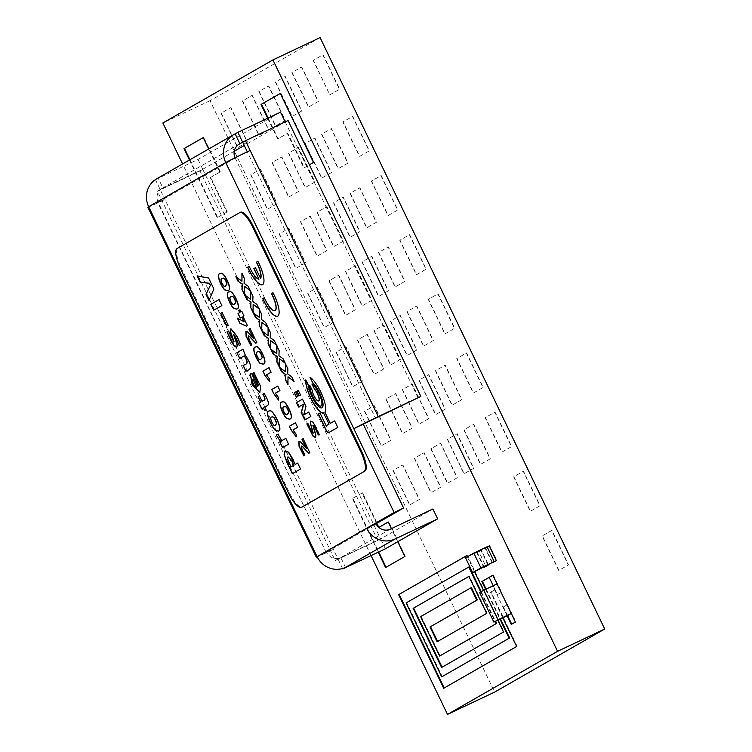 <?xml version="1.0" encoding="UTF-8"?>
<svg xmlns="http://www.w3.org/2000/svg" width="752" height="752" viewBox="0 0 752 752"><rect width="100%" height="100%" fill="white"/><g stroke="black" fill="none" stroke-linecap="round" stroke-linejoin="round"><path stroke-width="0.56" stroke-dasharray="3.76 2.82" d="M513.879 476.721L530.48 511.228L540.115 505.711L523.505 471.203L513.644 476.834L530.245 511.341L539.87 505.814L523.27 471.316L513.644 476.834M285.337 120.395L275.711 125.913L259.102 91.406L268.737 85.888L285.337 120.395L275.467 126.026L258.867 91.518L268.502 86.001L285.102 120.499M320.089 37.6L210.024 100.674L494.656 692.084M268.831 129.852L259.196 135.369L242.595 100.871L252.221 95.354L268.831 129.852L258.961 135.482L242.36 100.984L251.986 95.466L268.596 129.964M330.053 94.771L339.688 89.253L323.078 54.755L313.452 60.273L329.818 94.884L339.443 89.366L322.843 54.858L313.217 60.386L329.818 94.884M292.124 72.493L308.724 106.991L318.359 101.473L301.759 66.975L291.889 72.606L308.489 107.104L318.124 101.586L301.514 67.078L291.889 72.606M275.617 81.949L292.218 116.447L301.853 110.929L285.243 76.431L275.373 82.062L291.983 116.56L301.608 111.042L285.008 76.544L275.373 82.062M221.267 113.091L237.876 147.589L247.502 142.072L230.902 107.574L221.032 113.204L237.632 147.702L247.267 142.184L230.667 107.686L221.032 113.204M250.914 174.699L267.524 209.197L277.15 203.679L260.549 169.181L250.679 174.812L267.289 209.31L276.915 203.792L260.314 169.294L250.679 174.812M305.265 143.557L321.865 178.055L331.5 172.537L314.891 138.039L305.03 143.67L321.63 178.168L331.265 172.65L314.656 138.152L305.03 143.67M321.771 134.091L338.381 168.598L348.007 163.071L331.406 128.573L321.536 134.204L338.137 168.702L347.772 163.184L331.171 128.686L321.536 134.204M359.7 156.378L369.335 150.851L352.726 116.353L343.1 121.871L359.7 156.378L369.1 150.964L352.491 116.466L342.865 121.984L359.465 156.482M298.478 191.459L288.843 196.977L272.243 162.479L281.878 156.961L298.478 191.459L288.608 197.09L272.008 162.592L281.633 157.074L298.243 191.572M314.985 181.993L305.359 187.511L288.749 153.013L298.384 147.495L314.985 181.993L305.124 187.624L288.514 153.126L298.149 147.608L314.75 182.106M343.448 241.138L333.822 246.656L317.212 212.158L326.847 206.64L343.448 241.138L333.587 246.769L316.977 212.271L326.612 206.753L343.213 241.251M326.941 250.595L317.306 256.122L300.706 221.614L310.341 216.097L326.941 250.595L317.071 256.225L300.471 221.727L310.097 216.209L326.706 250.707M388.164 215.514L397.799 209.996L381.189 175.498L371.563 181.016L388.164 215.514L397.564 210.109L380.954 175.611L371.328 181.129L387.929 215.627M350.235 193.236L366.835 227.734L376.47 222.216L359.87 187.718L350 193.349L366.6 227.847L376.235 222.329L359.635 187.831L350 193.349M333.728 202.702L350.329 237.2L359.964 231.682L343.354 197.174L333.493 202.805L350.094 237.312L359.719 231.795L343.119 197.287L333.493 202.805M279.377 233.834L295.987 268.342L305.613 262.815L289.012 228.317L279.142 233.947L295.752 268.445L305.378 262.927L288.777 228.429L279.142 233.947M371.911 300.283L362.285 305.801L345.676 271.303L355.311 265.785L371.911 300.283L362.05 305.914L345.441 271.416L355.076 265.888L371.676 300.396M355.405 309.739L345.77 315.257L329.169 280.759L338.804 275.241L355.405 309.739L345.535 315.37L328.934 280.872L338.56 275.354L355.17 309.852M416.627 274.659L426.262 269.141L409.652 234.643L400.026 240.161L416.627 274.659L426.017 269.254L409.417 234.756L399.791 240.273L416.392 274.771M378.698 252.381L395.298 286.879L404.933 281.361L388.333 246.863L378.463 252.493L395.063 286.991L404.698 281.474L388.098 246.976L378.463 252.493M362.191 261.837L378.792 296.335L388.427 290.817L371.817 256.319L361.956 261.95L378.557 296.448L388.182 290.93L371.582 256.432L361.956 261.95M307.841 292.979L324.45 327.477L334.076 321.959L317.476 287.461L307.606 293.092L324.206 327.59L333.841 322.072L317.241 287.574L307.606 293.092M400.374 359.418L390.749 364.936L374.139 330.438L383.774 324.92L400.374 359.418L390.504 365.049L373.904 330.551L383.539 325.033L400.139 359.531M383.868 368.884L374.233 374.402L357.632 339.904L367.267 334.386L383.868 368.884L373.998 374.515L357.397 340.017L367.023 334.499L383.633 368.997M445.09 333.803L454.725 328.286L438.115 293.778L428.49 299.296L445.09 333.803L454.481 328.389L437.88 293.891L428.255 299.409L444.855 333.916M407.161 311.516L423.761 346.023L433.396 340.496L416.796 305.998L406.926 311.629L423.526 346.127L433.161 340.609L416.552 306.111L406.926 311.629M390.655 320.982L407.255 355.48L416.89 349.962L400.28 315.464L390.42 321.095L407.02 355.593L416.646 350.075L400.045 315.577L390.42 321.095M336.304 352.124L352.914 386.622L362.539 381.104L345.939 346.606L336.069 352.237L352.669 386.735L362.304 381.217L345.704 346.719L336.069 352.237M428.837 418.563L419.212 424.081L402.602 389.583L412.237 384.065L428.837 418.563L418.967 424.194L402.367 389.696L412.002 384.178L428.602 418.676M412.331 428.02L402.696 433.547L386.096 399.039L395.731 393.522L412.331 428.02L402.461 433.65L385.861 399.152L395.486 393.634L412.096 428.132M473.553 392.939L483.188 387.421L466.578 352.923L456.953 358.441L473.553 392.939L482.944 387.534L466.343 353.036L456.718 358.554L473.318 393.052M435.624 370.661L452.225 405.159L461.86 399.641L445.259 365.143L435.389 370.774L451.99 405.272L461.625 399.754L445.015 365.256L435.389 370.774M419.118 380.127L435.718 414.625L445.353 409.107L428.743 374.599L418.883 380.23L435.483 414.737L445.109 409.22L428.508 374.712L418.883 380.23M364.767 411.259L381.377 445.767L391.002 440.24L374.402 405.742L364.532 411.372L381.132 445.87L390.767 440.352L374.167 405.854L364.532 411.372M457.301 477.708L447.675 483.226L431.065 448.728L440.7 443.21L457.301 477.708L447.431 483.339L430.83 448.841L440.465 443.313L457.066 477.821M440.794 487.164L431.159 492.682L414.559 458.184L424.184 452.666L440.794 487.164L430.924 492.795L414.324 458.297L423.949 452.779L440.559 487.277M502.016 452.084L511.651 446.566L495.042 412.068L485.416 417.586L502.016 452.084L511.407 446.679L494.807 412.181L485.181 417.698L501.781 452.196M464.087 429.806L480.688 464.304L490.323 458.786L473.722 424.288L463.852 429.918L480.453 464.416L490.088 458.899L473.478 424.401L463.852 429.918M447.581 439.262L464.181 473.76L473.816 468.242L457.207 433.744L447.346 439.375L463.946 473.873L473.572 468.355L456.972 433.857L447.346 439.375M393.23 470.404L409.84 504.902L419.466 499.384L402.865 464.886L392.995 470.517L409.596 505.015L419.231 499.497L402.63 464.999L392.995 470.517M558.943 570.364L542.342 535.866L551.968 530.348L568.578 564.846L558.708 570.477L542.107 535.979L551.733 530.461L568.333 564.959L558.708 570.477M502.853 617.871L490.539 592.285L494.666 589.916L497.034 594.841L501.64 592.256L493.34 575.007L492.88 575.271M497.852 620.24L483.47 590.358M474.503 571.727L467.312 556.8M480.716 591.937L494.985 621.594M485.604 589.314L499.995 619.225M189.466 160.007L217.196 217.61L226.822 212.092L210.222 177.594L219.847 172.076L208.727 148.971M267.665 118.243L277.638 138.96L287.264 133.442L303.874 167.94L309.373 164.791M376.667 523.439L362.022 493.011L352.387 498.529L378.209 552.184M378.829 527.396L378.359 526.964M397.742 541.713L391.435 528.609M487.164 547.061L485.134 548.227L492.128 562.759M488.001 565.128L481.007 550.586L476.871 552.955L483.79 567.328M511.727 624.16L515.872 621.829L507.572 604.58L502.966 607.165L507.139 615.841L492.908 586.269L479.654 592.538M371.065 555.568L182.595 163.955M210.024 100.674L162.874 122.98M507.572 604.58L502.966 607.165M511.745 624.198L511.266 624.414M503.436 606.939L507.6 615.578M515.872 621.829L515.393 622.054M489.261 577.348L497.514 594.625L497.034 594.841M493.34 575.007L492.861 575.233M493.218 585.714L495.136 589.69L494.666 589.916M497.514 594.625L501.64 592.256M484.448 567.478L488.593 565.147L481.477 550.361L476.871 552.955M481.477 550.361L481.007 550.586M484.467 567.516L483.987 567.741M477.351 552.729L484.269 567.102M488.593 565.147L488.123 565.372M487.183 547.089L485.134 548.227M492.701 562.75L496.846 560.419L489.731 545.632L489.279 545.896M489.731 545.632L489.261 545.858M492.72 562.787L492.25 563.013M485.604 548.001L492.588 562.505M496.846 560.419L496.376 560.644M385.597 567.534L404.858 556.499M405.337 556.273L388.728 521.775L388.258 521.991M379.102 527.293L362.492 492.795L362.022 493.011M362.492 492.795L352.387 498.529M352.867 498.313L378.688 551.959M268.135 118.017L278.108 138.735L287.743 133.217L304.344 167.715L313.499 162.423M304.344 167.715L303.874 167.94M313.969 162.197L280.769 93.201L280.289 93.427M278.108 138.735L277.638 138.96M287.743 133.217L287.264 133.442M189.927 159.744L217.666 217.384L217.196 217.61M217.666 217.384L226.822 212.092M227.292 211.867L210.692 177.369L210.222 177.594M210.692 177.369L219.847 172.076M220.327 171.851L203.717 137.353L203.247 137.578M442.242 676.603L406.663 602.672L469.257 566.801M406.663 602.672L406.136 602.916M481.214 591.645L495.512 621.349M440.127 655.8L421.148 616.377L420.631 616.621M421.148 616.377L471.372 587.603M437.617 641.465L437.119 641.757M437.636 641.512L486.647 613.378M487.164 613.124L469.38 576.164L468.853 576.408M469.38 576.164L468.881 576.455M442.101 667.193L441.603 667.485M442.12 667.24L503.511 632.009M467.265 555.371L466.748 555.615L467.265 555.371L504.028 631.755M444.206 687.995L443.708 688.277M444.235 688.033L516.633 646.494M517.15 646.25L491.056 592.04L490.539 592.285M491.056 592.04L495.183 589.671M486.121 589.07L500.512 618.981M497.034 583.909L492.908 586.269M487.052 546.807L478.789 551.545L485.905 566.322M478.789 551.545L465.535 557.815M345.506 567.393L340.759 557.533A10.942 10.472 -119.8 0 1 326.547 552.156L317.081 556.64M390.297 529.154L338.043 559.093L380.644 538.93L432.898 508.991M418.103 398.005L285.318 122.106L242.717 142.269M288.072 120.527L285.318 122.106M247.305 151.81L225.722 162.564M156.736 178.769A21.883 20.943 -119.8 0 1 158.127 178.036L162.874 187.897A10.942 10.472 60.2 0 0 162.169 188.263A10.942 10.472 60.2 0 0 158.146 202.232L148.68 206.715M235.047 157.77A10.942 10.472 60.2 0 0 235.188 158.089L363.272 424.222M280.505 112.17L198.011 159.443L155.401 179.606L235.169 133.894M155.401 179.606L160.148 189.457L238.553 144.525M198.011 159.443L202.749 169.294L160.148 189.457M285.187 121.899L244.268 145.503M234.239 151.255L202.749 169.294M243.902 141.592L285.243 122.021M250.162 150.456L247.408 152.026L375.492 418.168M342.574 568.512L338.043 559.093M385.391 548.791L380.644 538.93M316.301 557.166A21.883 0.479 154.3 0 0 330.513 550.831L333.268 549.251L326.161 552.419L158.146 202.232L235.188 158.089M147.89 207.242A21.883 0.479 -25.7 0 0 162.112 200.906L157.412 191.149L200.023 170.986L377.814 540.425L335.213 560.588L162.112 200.906L164.857 199.327L158.146 202.232M335.213 560.588L337.968 559.009L160.167 189.57L202.767 169.407L380.568 538.846L337.968 559.009M377.814 540.425L380.568 538.846M200.023 170.986L202.767 169.407M157.412 191.149L160.167 189.57M239.615 212.684L177.839 248.169A19.148 5.537 -115.3 0 0 181.326 268.173L289.247 492.419A19.148 5.537 -115.3 0 0 302.135 507.017M293.12 459.519L295.442 464.351M297.83 462.978L300.518 468.994M300.687 468.919L292.5 473.61M303.244 438.595L309.833 452.704M309.993 452.619L308.922 453.24M304.917 455.054L303.883 455.928M298.986 441.49L300.668 441.856L306.468 448.192M295.592 422.69L297.604 427.296M297.773 427.221L292.989 429.937M293.158 429.862L296.081 434.139M296.25 434.064L296.138 436.733M277.93 385.992L279.932 390.579M280.101 390.495L275.317 393.221M275.486 393.146L278.419 397.432M278.588 397.357L278.475 400.036M269.094 367.634L271.096 372.221M271.265 372.146L266.49 374.872M266.65 374.787L269.583 379.064M269.742 378.989L269.639 381.687M250.256 328.502L256.846 342.602M257.015 342.527L255.943 343.138M251.939 344.961L250.905 345.835M245.998 331.397L247.69 331.764L253.48 338.099M241.975 311.29L243.986 315.887M244.156 315.812L242.99 316.46M243.159 316.385L247.408 325.635M247.577 325.56L246.44 326.189M237.566 318.134L244.297 321.659M242.059 317.015L240.198 318.058M239.991 309.796L240.978 311.854M306.995 423.761L307.972 423.639M308.132 423.555L313.246 433.114M310.905 420.97L313.311 422.22L316.404 427.352L319.421 434.759M308.893 412.021L310.83 416.486M310.999 416.401L304.786 419.945M303.705 404.068L298.553 407.001M302.661 399.077L305.97 406.371M306.13 406.296L303.592 414.634M295.893 391.83L297.933 396.483M298.102 396.407L296.457 397.329M298.459 390.354L300.499 395.016M300.668 394.932L299.023 395.862M288.204 376.724L287.884 384.836M279.612 367.23L285.704 371.695M285.666 363.761L287.837 368.706M288.007 368.63L287.687 373.923M287.847 373.847L291.748 376.818M291.908 376.743L293.938 381.367M279.481 358.601L279.171 366.713M270.899 349.107L276.98 353.572M276.943 345.647L279.124 350.592M279.283 350.507L278.954 355.79M279.124 355.715L283.025 358.704M283.194 358.619L285.215 363.254M270.758 340.487L270.447 348.599M262.175 330.993L268.257 335.458M268.229 327.524L270.4 332.469M270.57 332.393L270.241 337.667M270.4 337.592L274.301 340.581M274.471 340.506L276.492 345.13M262.044 322.364L261.724 330.476M253.452 312.86L259.543 317.335M259.496 309.392L261.687 314.355M261.846 314.27L261.517 319.553M261.687 319.478L265.588 322.467M265.747 322.382L267.778 327.017M253.321 304.24L253.01 312.362M244.729 294.737L250.82 299.221M250.783 291.268L252.954 296.222M253.123 296.138L252.794 301.43M252.963 301.355L256.864 304.344M257.034 304.269L259.055 308.893M244.616 286.155L244.306 294.267M236.034 276.67L242.116 281.126M242.078 273.202L244.259 278.146M244.419 278.071L244.09 283.344M244.259 283.269L248.16 286.258M248.329 286.183L250.35 290.808M285.957 438.322L288.571 444.169M288.74 444.084L282.555 447.619M278.127 434.083L281.925 440.625M271.773 417.022L271.933 416.946C268.802 416.815 273.7 427.174 275.495 425.2M259.666 395.984L262.204 401.267M264.243 393.287C272.356 406.841 266.979 405.018 264.977 407.029L264.817 407.114M264.977 407.029L266.029 409.643M266.199 409.558L264.657 410.423M263.604 407.819L261.762 408.862M253.104 379.469C250.66 378.942 255.642 389.235 256.686 386.895M250.369 373.782L251.638 373.584M251.807 373.5L257.889 386.152M254.063 372.55L260.784 386.321L259.825 392.441M244.315 355.809L239.653 358.469M243.056 349.172L245.65 354.982M245.81 354.906L245.312 355.179M245.472 355.094C255.548 370.36 248.367 369.204 246.017 371.291L245.857 371.366M222.263 312.494L228.223 325.306M228.382 325.221L226.747 326.152M219.17 299.54L221.859 305.556M222.028 305.472L213.671 310.247M197.315 275.834L208.595 277.996M208.765 277.92L213.888 288.984M214.047 288.9L208.971 300.471M273.155 292.66L273.155 292.66A20.483 5.922 64.7 0 1 277.798 316.169A20.483 5.922 64.7 0 1 277.714 316.207M264.469 297.642A14.354 4.145 -115.3 0 0 275.053 310.595M262.561 284.688A20.511 5.931 -115.3 0 0 262.645 284.651A20.511 5.931 -115.3 0 0 258.077 261.245L257.908 261.32M255.614 267.665L260.69 278.212M249.41 266.208L249.41 266.208A13.574 3.92 64.7 0 0 259.12 279.124M326.321 425.688L320.032 413.045M328.483 432.738A3.525 1.025 -115.3 0 0 328.549 432.72A3.525 1.025 -115.3 0 0 328.568 432.71L337.761 427.427M334.79 420.838L337.921 427.343M330.448 423.32L324.826 412.058M325.503 411.692A20.088 5.809 -115.3 0 0 321.809 393.785A20.088 5.809 -115.3 0 0 310.181 377.175L310.012 377.26M321.931 407.781A14.438 4.174 64.7 0 1 314.148 400.402A14.438 4.174 64.7 0 1 308.64 385.362L308.47 385.438M308.64 385.362L305.791 379.873M323.069 413.083L323.642 412.754M318.688 400.872A6.956 2.012 64.7 0 1 315.013 397.347A6.956 2.012 64.7 0 1 312.353 390.232L312.183 390.307M312.353 390.232L309.768 385.278M321.123 405.995A12.229 3.534 -115.3 0 0 321.207 405.967A12.229 3.534 -115.3 0 0 319.995 395.251A12.229 3.534 -115.3 0 0 312.08 383.971L311.911 384.046M376.085 523.777L326.547 552.156M177.839 248.169L177.011 248.555M181.326 268.173L180.499 268.567M289.247 492.419L288.42 492.814M162.169 188.263L239.221 144.111M326.161 552.419L157.751 202.495"/><path stroke-width="1.13" d="M447.506 714.4L494.656 692.084L604.721 629.02L320.089 37.6L272.938 59.916L557.57 651.326L447.506 714.4L371.065 555.568M467.312 556.8L466.748 555.615L398.645 594.635L443.708 688.277L516.633 646.494L502.853 617.871M494.985 621.594L496.019 623.728L439.61 656.045L420.631 616.621L470.846 587.848L476.777 600.162L430.003 626.971L437.119 641.757L486.647 613.378L468.853 576.408L413.139 608.34L441.603 667.485L503.511 632.009L497.852 620.24M483.47 590.358L474.503 571.727M499.995 619.225L509.132 638.213L441.715 676.847L406.136 602.916L468.74 567.046L480.716 591.937M501.161 592.482L492.861 575.233L481.853 581.54L485.604 589.314M208.727 148.971L203.247 137.578L183.986 148.614L189.466 160.007M309.373 164.791L313.499 162.423L280.289 93.427L261.029 104.462L267.665 118.243M378.209 552.184L385.597 567.534L404.858 556.499L397.742 541.713M378.359 526.964L376.667 523.439M391.435 528.609L388.258 521.991L378.829 527.396M492.128 562.759L496.376 560.644L489.261 545.858L487.164 547.061M483.79 567.328L488.001 565.128M483.78 590.179L479.654 592.538L493.885 622.111L498.012 619.751L483.78 590.179L497.034 583.909L511.266 613.472L507.139 615.841L511.266 624.414L515.393 622.054L507.092 604.805M182.595 163.955L162.874 122.98L272.938 59.916M604.721 629.02L557.57 651.326M507.6 615.578L511.727 624.16M492.88 575.271L481.853 581.54M489.204 577.376L493.218 585.714M489.279 545.896L487.183 547.089M388.276 522.029L378.848 527.415M378.688 551.959L386.058 567.271M280.308 93.464L261.029 104.462M261.508 104.237L268.135 118.017M203.266 137.616L184.456 148.388L189.927 159.744M184.456 148.388L183.986 148.614M481.214 591.645L469.257 566.801L468.74 567.046M495.512 621.349L496.536 623.483L496.019 623.728M496.536 623.483L439.61 656.045M476.777 600.162L477.304 599.917L471.372 587.603L470.846 587.848M477.304 599.917L430.003 626.971M430.52 626.726L437.617 641.465M468.881 576.455L413.139 608.34M413.656 608.095L442.101 667.193M466.766 555.653L398.645 594.635M399.162 594.39L444.206 687.995M500.512 618.981L509.659 637.969L509.132 638.213M482.38 581.296L486.121 589.07M509.659 637.969L441.715 676.847M511.266 613.472L498.012 619.751M507.139 615.841L493.885 622.111M473.798 553.087L465.535 557.815L472.651 572.601L480.913 567.873L473.798 553.087L487.052 546.807L494.167 561.594L480.913 567.873M472.651 572.601L494.167 561.594M385.391 548.791L437.645 518.842L395.035 539.005L342.78 568.954L385.391 548.791M238.553 144.525L239.916 143.745L235.169 133.894A21.883 20.943 60.2 0 0 233.778 134.617A21.883 20.943 60.2 0 0 225.722 162.564L353.807 428.706L420.857 396.426L288.072 120.527L245.462 140.69L378.247 416.589A21.883 0.479 154.3 0 0 353.807 428.706L394.133 512.488L366.609 528.252A21.883 20.943 60.2 0 0 395.035 539.005M345.506 567.393A21.883 20.943 -119.8 0 1 317.081 556.64A21.883 0.479 154.3 0 0 316.301 557.166L147.89 207.242A21.883 0.479 -25.7 0 1 148.68 206.715A21.883 20.943 -119.8 0 1 156.736 178.769L233.778 134.617M363.272 424.222L403.598 508.004L376.085 523.777A10.942 10.472 60.2 0 0 390.297 529.154L432.898 508.991L437.645 518.842M378.247 416.589L420.857 396.426M376.085 523.777L366.609 528.252L317.081 556.64L148.68 206.715L225.722 162.564A21.883 0.479 -25.7 0 1 250.162 150.456M245.462 140.69L242.717 142.269L247.305 151.81M235.169 133.894L237.895 132.333L242.642 142.184L239.916 143.745A10.942 10.472 60.2 0 0 239.221 144.111A10.942 10.472 60.2 0 0 235.047 157.77M244.268 145.503L234.239 151.255M237.895 132.333L280.505 112.17L285.187 121.899M242.642 142.184L243.902 141.592M394.133 512.488L403.598 508.004M314.336 389.075A6.956 2.012 64.7 0 1 318.293 395.796A6.956 2.012 64.7 0 1 318.613 400.919A6.956 2.012 64.7 0 1 314.919 397.554A6.956 2.012 64.7 0 1 312.183 390.307L309.768 385.278A12.229 3.534 -115.3 0 0 313.659 398.56A12.229 3.534 -115.3 0 0 321.038 406.042A12.229 3.534 -115.3 0 0 319.826 395.336A12.229 3.534 -115.3 0 0 311.911 384.046L314.496 389A6.956 2.012 64.7 0 1 318.463 395.712A6.956 2.012 64.7 0 1 318.773 400.844A6.956 2.012 64.7 0 1 318.688 400.872M328.934 424.175L326.152 425.764L320.032 413.045L318.256 414.07L325.983 430.116A3.525 1.025 -115.3 0 0 328.38 432.795L337.761 427.427L334.621 420.913L330.278 423.404L324.826 412.058L325.343 411.767A20.088 5.809 -115.3 0 0 321.64 393.869A20.088 5.809 -115.3 0 0 310.012 377.26L312.832 383.116A14.438 4.174 64.7 0 1 321.142 397.047A14.438 4.174 64.7 0 1 321.847 407.828A14.438 4.174 64.7 0 1 314.063 400.619A14.438 4.174 64.7 0 1 308.47 385.438L305.791 379.873A19.825 5.734 -115.3 0 0 311.469 399.575A19.825 5.734 -115.3 0 0 322.899 413.168L323.482 412.839L329.103 424.09L326.152 425.764M247.652 267.204A20.511 5.931 -115.3 0 0 262.476 284.726A20.511 5.931 -115.3 0 0 257.908 261.32L256.357 262.213A13.856 4.004 64.7 0 1 260.521 278.287L255.445 267.74L253.875 268.643L258.961 279.199A13.574 3.92 64.7 0 1 249.241 266.293L247.812 267.12A20.511 5.931 -115.3 0 0 262.561 284.688M260.662 402.132L258.124 396.849L259.496 396.069L262.034 401.342C262.946 399.961 267.223 401.737 262.918 394.368L264.074 393.362C272.186 406.917 266.81 405.093 264.817 407.114L266.029 409.643L264.657 410.423L263.435 407.904L261.762 408.862L258.989 403.091L260.822 402.047L258.124 396.849M274.969 430.059C270.4 425.115 264.779 410.658 268.934 411.175C272.29 406.982 283.852 431.281 278.184 431.112L274.969 430.059M233.402 308.217C228.505 302.68 225.074 291.419 229.04 292.02C230.676 290.723 232.96 292.979 235.893 298.788C238.854 305.284 239.042 308.724 236.476 309.119L233.402 308.217M269.639 381.687L264.873 375.295L262.89 371.178L268.934 367.719L271.096 372.221L266.49 374.872L269.583 379.064L269.639 381.687M278.475 400.036L273.7 393.653L271.716 389.527L277.761 386.067L279.932 390.579L275.317 393.221L278.419 397.432L278.475 400.036M286.39 418.309C281.511 412.82 278.043 401.493 282.028 402.113C283.654 400.816 285.939 403.072 288.881 408.881C291.832 415.377 292.03 418.817 289.454 419.212L286.39 418.309M364.137 471.429A19.148 5.537 -115.3 0 0 360.65 451.426L252.728 227.179A19.148 5.537 -115.3 0 0 239.719 212.628A19.148 5.537 -115.3 0 0 239.615 212.684L177.011 248.555A19.148 5.537 -115.3 0 0 180.499 268.567L288.42 492.814A19.148 5.537 -115.3 0 0 301.43 507.356A19.148 5.537 -115.3 0 0 301.533 507.299L364.964 471.034A19.148 5.537 -115.3 0 0 361.477 451.031L253.556 226.784A19.148 5.537 -115.3 0 0 240.555 212.233A19.148 5.537 -115.3 0 0 240.443 212.29M300.518 468.994L292.331 473.685L287.151 462.922L284.115 454.716L284.999 450.909L288.486 452.309L295.273 464.426L297.66 463.063L300.518 468.994M306.299 448.277L301.984 439.3L303.075 438.67L309.833 452.704L308.762 453.315L302.492 446.632L301.232 446.124L301.937 449.658L304.757 455.129L303.883 455.928L299.052 446.321L298.864 441.546L300.509 441.941L306.468 448.192L301.984 439.3M296.138 436.733L291.372 430.37L289.388 426.234L295.423 422.774L297.604 427.296L292.989 429.937L296.081 434.139L296.138 436.733M259.91 363.291C255.013 357.745 251.572 346.493 255.548 347.095C257.175 345.798 259.459 348.054 262.401 353.854C265.353 360.349 265.55 363.789 262.974 364.184L259.91 363.291M253.311 338.184L248.997 329.207L250.096 328.577L256.846 342.602L255.774 343.222L249.514 336.539L248.245 336.031L248.959 339.566L251.77 345.036L250.905 345.835L246.064 336.21L245.885 331.453L247.521 331.848L253.48 338.099L248.997 329.207M240.809 311.939L241.815 311.366L243.986 315.887L242.99 316.46L247.408 325.635L246.44 326.189L239.794 323.191L237.397 318.218L244.127 321.743L241.89 317.09L240.198 318.058L238.017 313.537L239.719 312.569L238.722 310.51L239.822 309.88L240.809 311.939L241.975 311.29M224.566 289.849C219.706 284.388 216.2 273.004 220.223 273.662C221.84 272.374 224.124 274.621 227.057 280.421C230.009 286.907 230.206 290.347 227.649 290.761L224.566 289.849M306.835 423.846L307.972 423.639L310.877 430.059L313.217 433.143L310.219 422.972L310.736 421.045L313.142 422.295L319.44 434.816L318.275 434.91L314.768 427.258L312.87 425.397L315.774 435.314L315.37 437.467L313.067 436.263L306.835 423.846M303.742 414.954L308.724 412.105L310.83 416.486L304.786 419.945L301.214 412.538L303.535 404.144L298.553 407.001L296.448 402.621L302.492 399.152L305.97 406.371L303.742 414.954L308.893 412.021M294.248 392.751L295.733 391.905L297.933 396.483L296.457 397.329L294.248 392.751L295.893 391.83M296.824 391.284L298.3 390.438L300.499 395.016L299.023 395.862L296.824 391.284L298.459 390.354M288.035 376.799L287.884 384.836L285.544 379.967L285.845 374.684L281.643 371.855L279.453 367.305L285.534 371.77L285.497 363.836L287.837 368.706L287.687 373.923L291.748 376.818L293.938 381.367L288.035 376.799L294.098 381.292M279.321 358.676L279.171 366.713L276.821 361.844L277.121 356.57L272.92 353.741L270.729 349.191L276.811 353.647L276.783 345.723L279.124 350.592L278.954 355.79L283.025 358.704L285.215 363.254L279.321 358.676L285.384 363.169M270.598 340.562L270.447 348.599L268.107 343.73L268.408 338.447L264.196 335.618L262.016 331.068L268.097 335.533L268.06 327.599L270.4 332.469L270.241 337.667L274.301 340.581L276.492 345.13L270.598 340.562L276.661 345.055M261.875 322.439L261.724 330.476L259.384 325.607L259.675 320.314L255.483 317.504L253.283 312.935L259.374 317.41L259.337 309.467L261.687 314.355L261.517 319.553L265.588 322.467L267.778 327.017L261.875 322.439L267.938 326.932M253.161 304.325L253.01 312.362L250.66 307.493L250.961 302.201L246.759 299.381L244.56 294.822L250.66 299.296L250.613 291.353L252.954 296.222L252.794 301.43L256.864 304.344L259.055 308.893L253.161 304.325L259.224 308.818M244.447 286.239L244.306 294.267L241.956 289.407L242.257 284.124L238.055 281.295L235.865 276.745L241.947 281.21L241.918 273.277L244.259 278.146L244.09 283.344L248.16 286.258L250.35 290.808L244.447 286.239L250.519 290.723M281.765 440.71L285.788 438.397L288.571 444.169L282.555 447.619L279.791 441.885L280.44 441.518L276.341 435.088L277.958 434.158L281.765 440.71L285.957 438.322M250.313 373.791L251.638 373.584L257.729 386.237C259.365 385.156 254.486 377.175 252.747 373.396L253.903 372.625L260.624 386.396L259.835 392.441L252.099 384.733L250.313 373.791M243.075 365.594C244.334 363.996 250.482 365.369 244.156 355.893L239.653 358.469L236.871 352.697L242.887 349.257L245.312 355.179C255.389 370.445 248.207 369.288 245.857 371.366L243.244 365.519C244.494 363.921 250.651 365.293 244.315 355.809L244.156 355.893M239.136 345.403L233.562 334.527L237.19 345.074L236.654 347.48L234.098 345.986L230.723 340.271L227.01 331.764L228.392 331.077L233.863 341.775L230.187 331.04L230.77 328.85L236.88 336.379L240.565 344.792L239.136 345.403L235.912 337.78L233.731 334.452L237.359 344.999L236.777 347.424L234.257 345.911L227.01 331.764M220.618 313.415L222.094 312.569L228.223 325.306L226.747 326.152L220.618 313.415L222.263 312.494M210.814 304.306L219.001 299.616L221.859 305.556L213.671 310.247L210.814 304.306L219.17 299.54M210.269 285.29L209.329 283.344L200.145 282.132L197.146 275.909L208.595 277.996L213.888 288.984L208.971 300.471L205.963 294.229L210.428 285.215L209.329 283.344M271.444 293.628L272.995 292.744A20.483 5.922 64.7 0 1 277.629 316.254A20.483 5.922 64.7 0 1 262.758 298.61L264.309 297.717A14.354 4.145 -115.3 0 0 274.969 310.642A14.354 4.145 -115.3 0 0 271.444 293.628L272.995 292.754M302.135 507.017A19.148 5.537 -115.3 0 0 302.257 506.97A19.148 5.537 -115.3 0 0 302.37 506.914L364.964 471.034M292.5 473.61L287.32 462.847L284.275 454.64L285.158 450.824L288.655 452.225L293.12 459.519M297.83 462.978L295.273 464.426M293.863 465.234L291.569 460.468L287.894 456.925L287.32 458.617L290.902 466.936L294.023 465.159L291.738 460.393L288.054 456.84L287.48 458.532L290.902 466.936M291.062 466.86L294.023 465.159M302.144 439.224L303.244 438.595M308.922 453.24L302.661 446.556L301.392 446.039L302.107 449.574L304.917 455.054M304.024 455.806L299.24 446.284L298.986 441.49M296.297 436.658L291.372 430.37M291.541 430.285L289.388 426.234M289.548 426.158L295.592 422.69M284.124 406.86C282.677 406.982 282.592 408.609 283.88 411.748C285.318 414.343 286.399 415.283 287.104 414.587L288.871 412.528C287.706 408.27 286.38 406.287 284.867 406.569L284.124 406.86M283.965 406.945C282.517 407.058 282.432 408.684 283.711 411.823C285.158 414.418 286.23 415.367 286.944 414.662L288.702 412.604C287.546 408.345 286.211 406.362 284.707 406.644L283.965 406.945M286.559 418.234C281.68 412.745 278.212 401.418 282.197 402.038C283.824 400.741 286.108 402.997 289.05 408.806C292.002 415.292 292.199 418.742 289.623 419.137L286.559 418.234M278.635 399.961L273.7 393.653M273.869 393.569L271.716 389.527M271.886 389.451L277.93 385.992M269.808 381.602L264.873 375.295M265.033 375.22L262.89 371.178M263.05 371.103L269.094 367.634M257.635 351.823C256.197 351.955 256.112 353.581 257.391 356.702C258.838 359.315 259.919 360.264 260.624 359.559L262.382 357.51C261.235 353.261 259.901 351.278 258.378 351.532L257.635 351.823M257.475 351.898C256.028 352.03 255.953 353.656 257.222 356.786C258.669 359.39 259.75 360.34 260.455 359.644L262.222 357.585C261.066 353.346 259.731 351.353 258.209 351.607L257.475 351.898M260.07 363.207C255.172 357.67 251.741 346.418 255.708 347.02C257.344 345.723 259.628 347.969 262.561 353.778C265.522 360.274 265.71 363.714 263.144 364.109L260.07 363.207M249.166 329.132L250.256 328.502M255.943 343.138L249.673 336.454L248.414 335.947L249.119 339.481L251.939 344.961M251.036 345.704L246.252 336.182L245.998 331.397M246.609 326.114L239.794 323.191M239.963 323.116L237.566 318.134M241.89 317.09L244.127 321.743M240.367 317.983L238.017 313.537M238.187 313.462L239.719 312.569M239.879 312.484L238.722 310.51M238.892 310.426L239.991 309.796M231.137 296.758C229.689 296.88 229.614 298.516 230.892 301.655C232.34 304.25 233.411 305.19 234.126 304.494L235.884 302.436C234.718 298.168 233.383 296.175 231.86 296.467L231.137 296.758M230.967 296.833C229.529 296.955 229.445 298.591 230.723 301.731C232.171 304.325 233.252 305.274 233.957 304.569L235.714 302.511C234.549 298.243 233.214 296.25 231.701 296.542L230.967 296.833M233.571 308.141C228.674 302.595 225.233 291.344 229.21 291.945C230.836 290.648 233.12 292.904 236.062 298.713C239.014 305.199 239.211 308.649 236.636 309.034L233.571 308.141M222.301 278.4C220.862 278.531 220.778 280.158 222.056 283.288C223.504 285.892 224.575 286.841 225.28 286.136L227.048 284.087C225.901 279.847 224.566 277.855 223.043 278.108L222.301 278.4M222.141 278.484C220.693 278.607 220.609 280.242 221.887 283.363C223.335 285.967 224.416 286.916 225.121 286.221L226.888 284.162C225.732 279.923 224.397 277.93 222.874 278.184L222.141 278.484M224.735 289.774C219.866 284.312 216.369 272.92 220.392 273.587C222.009 272.29 224.284 274.546 227.226 280.346C230.178 286.822 230.375 290.272 227.809 290.686L224.735 289.774M313.246 433.114L310.388 422.887L310.839 421.007M319.609 434.741L318.275 434.91M318.434 434.835L314.928 427.174L313.039 425.312L315.943 435.239L315.52 437.391L313.236 436.188L306.995 423.761M304.955 419.87L301.214 412.538M301.383 412.453L303.686 404.463M298.723 406.926L296.448 402.621M296.608 402.536L302.661 399.077M296.617 397.253L294.417 392.676M299.193 395.778L296.984 391.2M288.054 384.751L285.544 379.967M285.713 379.892L285.845 374.684M286.014 374.609L281.643 371.855M281.803 371.779L279.612 367.23M285.666 363.761L285.534 371.77M279.33 366.638L276.821 361.844M276.99 361.768L277.121 356.57M277.291 356.495L272.92 353.741M273.089 353.656L270.899 349.107M276.943 345.647L276.811 353.647M270.617 348.514L268.107 343.73M268.267 343.655L268.408 338.447M268.567 338.372L264.196 335.618M264.366 335.542L262.175 330.993M268.229 327.524L268.097 335.533M261.893 330.401L259.384 325.607M259.553 325.531L259.675 320.314M259.844 320.239L255.483 317.504M255.642 317.419L253.452 312.86M259.496 309.392L259.374 317.41M253.17 312.277L250.66 307.493M250.83 307.418L250.961 302.201M251.121 302.116L246.759 299.381M246.929 299.305L244.729 294.737M250.783 291.268L250.66 299.296M244.466 294.192L241.956 289.407M242.125 289.323L242.257 284.124M242.426 284.049L238.055 281.295M238.224 281.21L236.034 276.67M242.078 273.202L241.947 281.21M282.714 447.534L279.791 441.885M279.96 441.809L280.44 441.518M280.599 441.443L276.341 435.088M276.501 435.013L278.127 434.083M275.495 425.2L276.67 423.414C275.364 418.582 273.784 416.42 271.933 416.937M276.501 423.498C275.194 418.667 273.615 416.505 271.763 417.012C268.633 416.909 273.568 427.343 275.373 425.256L276.501 423.498M275.138 429.975C270.56 425.04 264.948 410.583 269.094 411.1C272.459 406.907 284.021 431.197 278.343 431.037L275.138 429.975M258.284 396.774L259.666 395.984M262.918 394.368L263.078 394.292C267.383 401.662 263.115 399.885 262.204 401.267L262.034 401.342M263.078 394.292L264.243 393.287M264.817 410.348L263.435 407.904M261.931 408.778L258.989 403.091M259.149 403.016L260.822 402.047M252.945 379.544C250.491 379.027 255.483 389.31 256.517 386.979L253.104 379.469L256.582 386.951M252.747 373.396L252.907 373.312C254.646 377.1 259.534 385.08 257.889 386.152L257.729 386.237M252.907 373.312L254.063 372.55M259.825 392.441L252.249 384.61L250.369 373.782M239.813 358.394L236.871 352.697M237.04 352.622L243.056 349.172M246.017 371.291L243.244 365.519M227.179 331.679L228.552 331.002L234.032 341.69L230.347 330.965L230.939 328.765L237.04 336.294L240.725 344.717L239.305 345.328M226.916 326.067L220.787 313.34M213.841 310.162L210.983 304.231M209.488 283.26L200.145 282.132M200.314 282.056L197.315 275.834M209.131 300.396L205.963 294.229M206.133 294.145L210.428 285.215M277.714 316.207A20.483 5.922 64.7 0 1 262.918 298.525L262.758 298.61M262.918 298.525L264.309 297.726M275.053 310.595A14.354 4.145 -115.3 0 0 275.138 310.557A14.354 4.145 -115.3 0 0 271.604 293.553M257.917 261.339L256.357 262.213M256.526 262.128A13.856 4.004 64.7 0 1 260.69 278.212L260.521 278.287M255.454 267.75L253.875 268.643M254.044 268.558L258.961 279.199M249.25 266.302L247.812 267.12M320.042 413.064L318.256 414.07M318.425 413.985L326.152 430.041A3.525 1.025 -115.3 0 0 328.483 432.738M334.631 420.923L330.278 423.404M310.313 377.448L312.832 383.116M313.001 383.031A14.438 4.174 64.7 0 1 321.311 396.971A14.438 4.174 64.7 0 1 322.016 407.744A14.438 4.174 64.7 0 1 321.931 407.781M305.923 380.145A19.825 5.734 -115.3 0 0 311.779 399.773A19.825 5.734 -115.3 0 0 323.04 413.083M329.103 424.09L323.482 412.839M309.88 385.522A12.229 3.534 -115.3 0 0 313.904 398.635A12.229 3.534 -115.3 0 0 321.123 405.995M312.183 384.187L314.496 389M361.477 451.031L360.65 451.426M253.556 226.784L252.728 227.179M302.37 506.914L301.533 507.299M240.555 212.233L239.719 212.628M302.257 506.97L301.43 507.356"/></g></svg>
